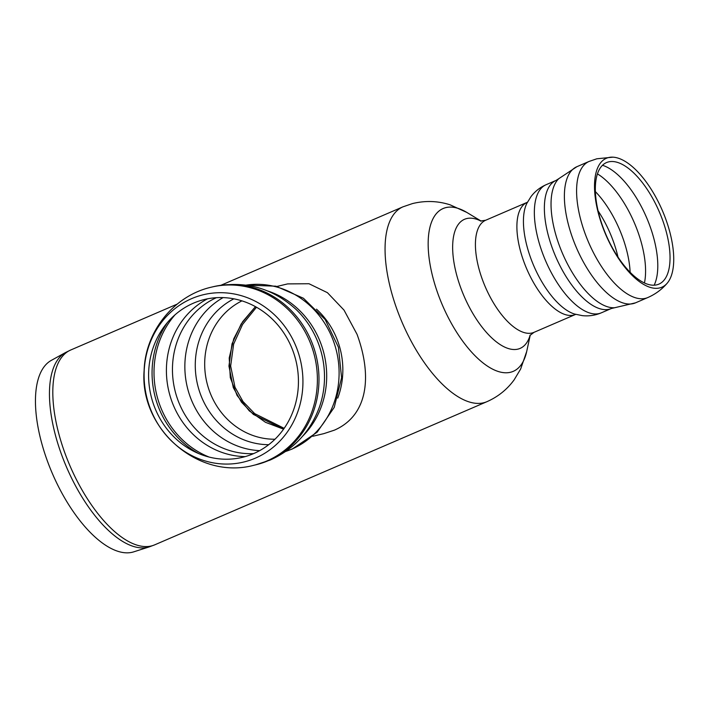 <?xml version="1.0" encoding="UTF-8"?>
<svg xmlns="http://www.w3.org/2000/svg" width="709" height="709" viewBox="0 0 709 709"><rect width="100%" height="100%" fill="white"/><g stroke="black" fill="none" stroke-linecap="round" stroke-linejoin="round"><path stroke-width="1.06" d="M604.041 230.505A70.182 30.771 -113.3 0 1 608.331 157.611A70.182 30.771 -113.3 0 1 612.922 157.168A70.182 30.771 -113.3 0 1 662.374 210.573A70.182 30.771 -113.3 0 1 667.213 283.192A70.182 30.771 -113.3 0 1 604.041 230.505M604.325 230.673A66.185 29.016 -113.3 0 1 608.375 161.936A66.185 29.016 -113.3 0 1 612.7 161.519A66.185 29.016 -113.3 0 1 659.335 211.885A66.185 29.016 -113.3 0 1 663.899 280.356A66.185 29.016 -113.3 0 1 604.325 230.673M530.279 334.985L526.743 351.283A88.652 38.862 -113.3 0 1 489.715 367.546A88.652 38.862 -113.3 0 1 440.192 299.739A88.652 38.862 -113.3 0 1 466.947 212.505L481.216 221.128M149.289 546.869L133.788 551.832A104.32 45.73 -113.3 0 1 49.621 466.876A104.32 45.73 -113.3 0 1 51.287 360.394L65.538 352.533A105.907 46.422 66.7 0 0 63.845 460.637A105.907 46.422 66.7 0 0 149.289 546.869L154.668 544.858A106.084 46.502 -113.3 0 1 67.222 459.166A106.084 46.502 -113.3 0 1 70.705 350.007L65.538 352.533M233.296 387.601L228.936 366.092L232.011 343.865L241.157 323.995L255.444 306.642L242.611 321.753L233.74 338.813L229.211 357.992L230.283 377.596L237.072 395.454L249.302 410.892L265.538 422.334L283.582 429.167L253.423 414.455L241.459 402.154L233.296 387.601M256.481 307.227L242.558 324.465L233.642 344.095L230.655 365.995L234.98 387.203L242.965 401.489L254.664 413.613L284.167 428.325M402.951 206.833A106.084 46.502 -113.3 0 0 399.468 315.992A106.084 46.502 -113.3 0 0 486.915 401.684C498.01 396.792 507.086 389.507 514.149 379.838L520.663 368.99L526.698 351.487A88.652 38.862 -113.3 0 1 451.828 324.173A88.652 38.862 -113.3 0 1 445.606 207.666A88.652 38.862 -113.3 0 1 466.761 212.399L450.242 204.874C437.914 200.877 425.311 200.452 412.443 203.589L402.951 206.833L221.048 285.222M312.74 436.274L323.88 433.624L334.426 430.15C368.627 415.182 372.092 375.194 357.026 334.285L344.016 310.099L327.425 292.675L308.982 283.733L287.632 283.901L276.98 286.445M253.343 453.725A81.172 74.551 76.6 0 1 149.085 366.101A81.172 74.551 76.6 0 1 268.126 315.345A81.172 74.551 76.6 0 1 253.343 453.725M255.134 458.244A86.046 79.027 76.6 0 1 144.609 365.365A86.046 79.027 76.6 0 1 270.811 311.561A86.046 79.027 76.6 0 1 255.134 458.244M667.222 283.183C661.851 289.458 655.355 294.253 647.751 297.567A74.117 32.49 -113.3 0 1 586.662 237.701A74.117 32.49 -113.3 0 1 589.09 161.439L596.827 158.789L612.922 157.168M635.556 302.823A74.117 32.49 -113.3 0 1 635.539 302.832A74.117 32.49 -113.3 0 1 574.45 242.965A74.117 32.49 -113.3 0 1 576.878 166.704L589.09 161.439M614.393 307.75A71.21 31.214 -113.3 0 1 562.538 253.521A71.21 31.214 -113.3 0 1 558.816 178.65L576.878 166.704M647.751 297.567L635.539 302.832L611.344 308.512A69.757 30.576 -113.3 0 1 553.844 252.165A69.757 30.576 -113.3 0 1 556.131 180.387L558.816 178.65M611.344 308.512L601.321 312.829A69.757 30.576 -113.3 0 1 543.821 256.481A69.757 30.576 -113.3 0 1 546.107 184.712L556.131 180.387M601.321 312.829C595.17 315.416 588.833 316.347 582.319 315.638L574.512 314.025A64.306 28.192 -113.3 0 1 533.842 265.955A64.306 28.192 -113.3 0 1 526.831 203.377L531.014 196.588C534.976 191.368 540.01 187.406 546.107 184.712M576.018 314.317L575.486 314.468A61.036 26.756 -113.3 0 1 525.183 265.166A61.036 26.756 -113.3 0 1 527.186 202.357L527.656 202.074M598.095 210.892A65.396 28.67 -113.3 0 1 617.991 257.057M595.383 191.616A67.063 29.397 -113.3 0 1 630.133 272.274M597.43 173.873A69.757 30.576 -113.3 0 1 644.437 282.962M602.482 165.286A69.757 30.576 -113.3 0 1 646.502 217.406A69.757 30.576 -113.3 0 1 654.15 285.195M575.486 314.468L534.019 332.335A61.036 26.756 -113.3 0 1 483.706 283.033A61.036 26.756 -113.3 0 1 485.709 220.233L480.507 221.048M530.146 335.135A70.28 30.806 -113.3 0 1 500.253 344.627A70.28 30.806 -113.3 0 1 462.197 291.621A70.28 30.806 -113.3 0 1 466.495 218.62A70.28 30.806 -113.3 0 1 481.012 221.119M255.426 464.9L269.961 460.141C293.943 449.364 310.453 431.604 319.502 406.851A87.402 80.268 76.6 0 0 296.291 309.647C272.362 287.774 244.57 280.152 212.913 286.799A91.55 84.087 76.6 0 1 213.223 286.72A91.55 84.087 76.6 0 1 311.995 342.722A91.55 84.087 76.6 0 1 268.117 460.744A91.55 84.087 76.6 0 1 255.736 464.829L254.15 465.201C198.077 480.542 139.327 428.404 144.122 370.612C145.194 331.706 173.794 295.52 211.637 287.101A91.55 84.087 76.6 0 1 310.409 343.103A91.55 84.087 76.6 0 1 266.531 461.116A91.55 84.087 76.6 0 1 254.15 465.201M267.816 291.018A85.745 78.743 76.6 0 1 320.158 341.703A85.745 78.743 76.6 0 1 302.504 436.336M246.032 285.133A85.745 78.743 76.6 0 1 332.565 338.742A85.745 78.743 76.6 0 1 291.47 449.258A85.745 78.743 76.6 0 1 285.727 451.429M316.506 309.186A77.024 70.74 76.6 0 1 336.961 339.07A77.024 70.74 76.6 0 1 337.741 398.13M274.986 439.226A72.664 66.735 76.6 0 1 206.842 382.373A72.664 66.735 76.6 0 1 241.955 300.864M268.711 444.694A76.802 70.537 76.6 0 1 197.545 384.588A76.802 70.537 76.6 0 1 233.89 298.826M259.645 450.649A81.384 74.746 76.6 0 1 187.265 387.043A81.384 74.746 76.6 0 1 223.105 297.603M253.592 453.618A81.384 74.746 76.6 0 1 174.866 390.003A81.384 74.746 76.6 0 1 216.378 297.691M245.199 456.605A83.29 76.501 76.6 0 1 168.875 391.439A83.29 76.501 76.6 0 1 207.533 298.817M209.084 457.048A87.198 80.082 76.6 0 1 175.114 314.734M198.901 453.663A87.189 80.073 76.6 0 1 167.563 322.356M527.186 202.357L485.709 220.233M529.845 335.552L534.019 332.335M177.17 304.126L70.705 350.007M486.915 401.684L154.668 544.858M211.637 287.101L213.223 286.72M245.97 285.124L275.854 286.179L303.443 298.259L325.174 319.555L338.406 347.215L341.587 377.737L334.24 407.338L317.145 432.215L292.338 448.974L285.683 451.465"/></g></svg>
